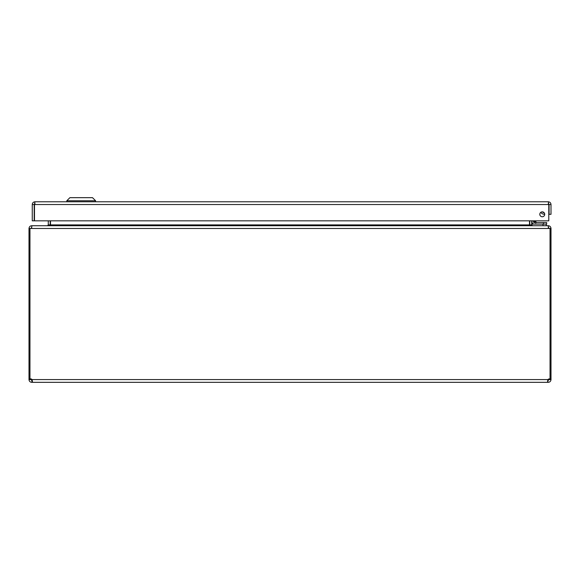 <?xml version="1.0" encoding="UTF-8"?>
<svg xmlns="http://www.w3.org/2000/svg" width="580" height="580" viewBox="0 0 580 580"><rect width="100%" height="100%" fill="white"/><g stroke="black" fill="none" stroke-linecap="round" stroke-linejoin="round"><path stroke-width="0.87" d="M32.262 204.53L32.262 220.835L34.191 220.835L34.191 204.53L32.262 204.53C32.422 202.862 33.335 201.949 35.01 201.782L548.252 201.782L35.01 201.782L34.568 203.841M548.695 203.841L548.252 201.782C549.92 201.942 550.833 202.855 551 204.53L549.072 204.53L549.072 214.31L551 214.31L551 204.53M548.252 203.71L549.072 204.53M34.191 204.53L35.01 203.71M542.257 211.86A2.45 2.45 0 0 0 540.132 215.535A2.45 2.45 0 0 0 544.381 215.535A2.45 2.45 0 0 0 542.257 211.86M34.481 220.835L34.481 204.53L548.782 204.53L548.782 220.835L34.481 220.835M95.584 200.752L92.503 197.671L69.897 197.671L66.816 200.752L95.584 200.752L95.584 201.782M29.964 378.943L29 378.943L29 228.476L29.964 228.476L29.964 379.001A1.827 1.827 0 0 1 32.059 379.581L32.451 381.524L32.059 382.329L31.748 380.4L32.059 382.329L547.94 382.329L547.549 381.524L547.94 379.581A1.827 1.827 0 0 1 550.036 379.001L550.036 228.476L551 228.476L551 378.943L550.036 378.943M547.94 380.4L547.94 382.329L547.701 380.364M548.252 382.329C549.92 382.162 550.833 381.241 551 379.581L549.072 379.581L548.252 380.4M32.074 379.625L32.059 380.4M31.748 380.4L30.928 379.581L29 379.581C29.167 381.241 30.08 382.162 31.748 382.329M549.072 379.581L549.072 378.907M30.928 378.907L30.928 379.581M549.072 378.943L549.847 378.943M548.252 227.657L549.072 228.476M30.153 378.943L30.928 378.943M30.928 228.476L31.748 227.657M551 379.581L551 378.943M29.964 228.476L550.036 228.476M29 378.943L29 379.581M548.76 227.831L547.962 225.729L32.038 225.729L31.219 228.476M548.252 225.91L548.252 225.729C549.891 225.867 550.812 226.78 551 228.476M29 228.476C29.188 226.78 30.102 225.867 31.748 225.729L31.748 225.903M548.252 225.729L532.541 225.729L531.722 224.91L531.722 220.835M529.823 225.294L529.794 220.835M50.206 220.835L50.177 225.294M48.278 220.835L48.278 224.91L47.458 225.729L31.748 225.729M47.748 225.729L50.496 224.91L50.496 220.835M529.504 220.835L529.504 224.91L532.251 225.729M531.918 225.721L531.918 224.112L543.01 224.112L543.01 225.729M546.273 225.729L546.273 224.112M542.525 211.874L543.75 212.541L542.525 211.874A2.349 2.349 0 0 0 543.989 212.577A2.349 2.349 0 0 1 542.525 211.874M536.268 222.183L534.492 221.596L536.268 222.183L534.912 220.835M536.203 222.169L535.507 221.937M531.976 221.864L531.976 220.835L531.976 221.864A2.248 2.248 0 0 0 534.216 224.112L546.664 224.112L546.664 222.568L534.216 222.568L534.492 221.596L535.195 221.828L533.513 221.864L533.513 220.835M534.238 220.835L534.492 221.596L533.513 221.864L534.216 222.568A0.703 0.703 0 0 1 533.513 221.864L535.195 221.828M535.572 223.735L536.478 224.112M544.083 212.679A2.443 2.443 0 0 1 542.394 211.86M540.821 212.323A3.98 3.98 0 0 0 544.707 214.187M549.006 206.001L548.782 207.27L549.006 206.001A1.95 1.95 0 0 0 548.782 204.704M547.94 379.581L32.059 379.581M531.722 224.91L529.794 224.91M50.206 224.91L48.278 224.91M50.496 224.91L529.504 224.91M543.402 222.568L543.402 224.112M66.816 200.752L66.816 201.782M534.26 222.568L535.862 222.568"/></g></svg>
